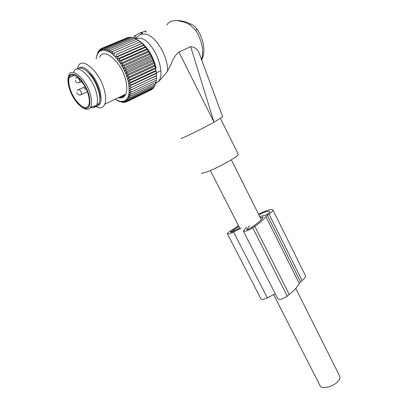 <?xml version="1.0" encoding="UTF-8"?>
<svg xmlns="http://www.w3.org/2000/svg" width="408" height="408" viewBox="0 0 408 408"><rect width="100%" height="100%" fill="white"/><g stroke="black" fill="none" stroke-linecap="round" stroke-linejoin="round"><path stroke-width="0.61" d="M134.722 38.362L134.033 36.19L140.995 32.426L141.714 33.813L142.433 33.502L141.494 32.237L140.995 32.426M141.729 32.553L145.253 31.064L145.901 32.084M135.242 38.49L140.648 34.247L145.6 34.032C156.009 35.904 168.504 57.278 167.479 71.273C163.384 76.515 160.211 80.08 157.972 81.972L155.698 83.436M135.43 38.602L140.495 38.23C154.096 40.586 167.188 74.572 157.82 81.998L155.693 83.462M200.45 56.6L199.15 53.071C197.712 49.337 194.886 47.19 190.674 46.629L178.877 52.035C175.741 54.636 173.298 58.324 171.549 63.097L167.479 71.273M201.725 60.047C204.683 53.045 204.005 49.337 203.271 44.049C202.21 38.857 200.251 34.058 197.39 29.651L195.549 29.932L189.603 24.618L190.531 23.868C193.326 25.128 195.611 27.05 197.385 29.646L197.467 29.764M166.923 24.97C168.677 21.792 172.064 20.349 177.082 20.65C181.055 20.997 185.227 22.323 189.603 24.618M178.877 52.035L214.022 122.232L204.071 127.531C191.301 134.166 179.658 139.516 181.106 138.139M214.022 122.232L190.674 46.629M222.635 116.78L214.22 122.125M238.226 154.122L238.42 154.505C237.303 156.269 232.024 159.666 222.574 164.694C211.4 170.559 200.797 174.599 201.736 172.747M140.648 34.247L141.714 33.813M339.487 375.686L339.961 376.625C340.287 378.201 339.415 380.006 337.334 382.051C331.944 387.473 320.504 389.523 319.872 385.305L273.615 294.571M87.618 71.946C91.224 74.99 94.294 79.331 96.834 84.961L98.853 90.683L99.807 97.339M93.361 106.366C96.104 107.09 98.037 106.116 99.154 103.454C100.21 100.608 100.093 96.681 98.802 91.662L96.548 85.277C93.667 78.892 90.188 74.006 86.108 70.625C82.385 67.779 79.468 67.264 77.362 69.079M72.894 75.929L72.961 74.98M73.634 72.073C76.648 62.546 92.422 76.622 96.37 92.784C97.67 97.808 97.803 101.74 96.762 104.581L96.308 105.534C95.018 107.63 93.065 108.217 90.438 107.299M69.87 88.001C68.595 83.538 68.422 80.029 69.34 77.479C71.772 69.503 84.946 81.365 88.368 94.916C89.505 99.159 89.648 102.479 88.801 104.866C86.241 112.904 73.45 101.291 69.87 88.001M149.894 53.315L122.089 65.719L123.027 63.352L148.604 51.989L149.894 53.315L150.047 54.493L124.522 65.912L122.089 65.719M148.476 51L120.625 63.342L121.441 60.909L147.064 49.608L148.476 51L148.604 51.989M120.625 63.342L123.027 63.352M156.055 67.901L155.458 65.392L155.178 66.091L154.525 65.183L154.392 63.352L153.622 62.465L153.464 60.777L152.572 59.757L152.398 58.232L151.373 57.089L151.205 55.733L150.047 54.493M155.178 66.091L155.259 67.881L155.785 68.462L155.831 70.538L130.703 82.248L128.382 81.177L130.06 79.555L155.259 67.881M155.458 65.392C152.062 54.162 146.666 46.022 139.271 40.984M127.357 37.745L101.628 48.414L101.679 50.087L102.944 48.027L128.494 37.266L129.112 37.48M130.907 37.505L129.968 37.118L104.372 47.909L104.387 49.878L105.901 48.068L131.539 37.24L132.748 37.817M134.625 38.403L133.186 37.628L107.518 48.496L107.447 50.704L109.201 49.2L134.895 38.286L136.522 39.26M138.506 40.433L136.649 39.209L110.94 50.169L110.741 52.55L112.715 51.398L138.429 40.387L138.705 40.565M147.064 49.608L146.972 48.812L145.432 47.379L145.396 46.782L143.738 45.319L143.764 44.921L138.429 40.387M146.972 48.812L119.08 61.098L121.441 60.909M119.08 61.098L119.779 58.619L145.432 47.379M145.396 46.782L117.473 59.002L119.779 58.619M117.473 59.002L118.055 56.503L143.738 45.319M143.764 44.921L115.816 57.079L118.055 56.503M115.816 57.079L116.29 54.58L141.989 43.457M142.091 43.253L116.29 54.58M114.128 55.355L114.505 52.872L140.214 41.805M112.715 51.398L112.429 53.841L114.505 52.872M109.201 49.2L109.074 51.505L110.94 50.169M105.901 48.068L105.881 50.158L107.518 48.496M102.944 48.027L102.984 49.852L104.372 47.909M96.722 55.84L98.481 51.112L98.496 52.275L99.389 49.965L99.43 51.306L100.439 49.062L100.49 50.572L101.628 48.414M96.15 58.925C97.645 50.082 102.413 47.991 110.461 52.657C117.897 57.691 125.567 70.166 128.204 81.442C130.733 95.441 128.036 102.097 120.125 101.403L115.194 99.221M155.167 65.923L127.689 78.596L130.06 79.555M127.689 78.596L129.249 76.811L154.525 65.183M154.392 63.352L126.837 75.975L129.249 76.811M126.837 75.975L128.275 74.047L153.622 62.465M153.464 60.777L125.843 73.353L128.275 74.047M125.843 73.353L127.158 71.288L152.572 59.757M152.398 58.232L124.71 70.752L127.158 71.288M124.71 70.752L125.904 68.569L151.373 57.089M151.205 55.733L123.456 68.197L125.904 68.569M123.456 68.197L124.522 65.912M155.785 68.462L128.382 81.177M120.125 101.403L122.609 102.403L121.747 101.679L124.047 102.464L123.068 101.612L125.394 102.265L124.302 101.301L126.643 101.816L125.429 100.751L127.775 101.113L126.439 99.96L128.775 100.159L127.322 98.935L129.642 98.966L128.071 97.68L130.361 97.538L128.673 96.217L130.922 95.885L129.122 94.544L131.32 94.024L129.412 92.682L131.544 91.973L129.54 90.647L156.483 77.954L156.529 73.348L156.223 73.119L156.239 70.946L155.831 70.538M156.494 77.877L156.351 80.167L131.544 91.973M156.402 79.841L156.045 82.207L131.32 94.024M155.927 82.263L155.57 84.063L130.922 95.885M155.31 84.191L154.938 85.716L130.361 97.538M154.515 85.92L154.148 87.154L129.642 98.966M153.541 87.445L153.214 88.363L128.775 100.159M152.393 88.76L152.148 89.337L127.775 101.113M151.062 89.862L126.643 101.816M97.726 52.484L98.073 52.336M98.481 51.112L99.032 50.878M99.389 49.965L100.179 49.633M100.439 49.062L101.526 48.603M117.239 100.394L117.958 100.72M117.366 100.45L119.519 101.541L119.901 101.357M118.917 101.077L119.519 101.541M118.876 101.097L121.421 101.939M120.386 101.541L121.094 102.097M156.657 75.648L129.499 88.454L131.6 89.745M129.499 88.454L156.442 75.597M156.529 73.348L129.295 86.134L131.478 87.368M129.295 86.134L131.177 84.859L156.223 73.119M156.239 70.946L128.918 83.696L131.177 84.859M128.918 83.696L130.703 82.248M99.511 57.487C103.612 46.425 121.941 62.164 125.868 80.682C127.174 86.399 127.138 90.907 125.756 94.197C124.246 97.41 121.798 98.573 118.407 97.691M125.394 102.265L126.424 101.771M124.047 102.464L124.797 102.102M122.609 102.403L123.129 102.153M128.821 96.334L128.28 96.589M129.356 94.722L128.77 95.003M125.322 95.054L119.35 97.9M119.927 97.966L125.016 95.543M77.398 69.049L78.081 66.672C81.702 55.621 100.057 71.849 104.463 90.576C105.917 96.359 106.024 100.888 104.785 104.173C103.612 106.962 101.658 108.166 98.92 107.788L94.615 106.014M78.795 68.223C83.752 63.429 96.706 77.214 100.082 91.122C102.281 101.22 100.72 106.207 95.401 106.09L94.778 105.968M85.665 70.283L90.209 74.144C96.467 80.876 101.123 93.442 99.853 99.802M243.464 231.346L277.777 298.738C279.322 300.094 282.469 299.217 287.227 296.116L289.241 294.505C294.474 290.282 297.789 286.549 299.192 283.305L302.088 280.561C304.501 278.608 305.648 277.027 305.536 275.808L305.194 275.12M300.523 281.806L267.362 215.261L269.025 214.113C271.59 212.323 272.906 210.987 272.978 210.115C271.713 208.646 266.914 210.018 258.575 214.231M238.507 225.721L229.51 231.509C228.123 232.468 227.404 233.182 227.353 233.651C227.786 234.355 229.857 233.804 233.565 231.989L241.215 228.011M227.47 233.876L260.916 298.824C261.543 299.905 263.68 299.584 267.327 297.855L233.565 231.989M274.798 293.949L267.327 297.855M246.58 227.123L243.336 231.091C244.601 231.861 247.717 230.755 252.679 227.761L254.827 226.277C260.401 222.391 264.088 219.152 265.883 216.561L267.362 215.261M259.651 216.378L265.231 215.347L266.893 214.511C268.75 213.216 269.703 212.252 269.754 211.619C268.739 210.554 265.118 211.63 258.891 214.858M249.645 225.95L246.661 229.49C247.192 229.811 248.487 229.347 250.548 228.108L252.69 226.629C258.33 222.697 261.829 219.519 263.18 217.097L260.217 217.505M239.669 227.996L233.136 231.397C231.591 232.147 230.729 232.381 230.546 232.086L238.843 226.379M195.549 29.932C202.042 40.759 204.046 50.658 201.572 59.639M177.082 20.65L178.556 20.548C182.351 20.834 186.293 21.915 190.378 23.797M134.971 35.516L136.139 37.771M80.631 94.901L81.493 94.126C81.829 91.994 78.683 88.006 78.101 89.826L77.28 90.719M79.137 82.768L80.039 81.952L78.469 77.933M77.79 77.342L76.602 77.576L75.745 78.52M69.105 87.536C67.799 82.906 67.621 79.132 68.564 76.219C70.477 65.433 86.43 78.785 90.489 95.018C91.922 100.47 91.943 104.514 90.551 107.151C89.633 108.712 88.291 109.39 86.522 109.186M69.278 87.781C66.871 77.857 68.468 73.333 74.057 74.205C79.356 75.944 86.506 85.955 89 95.156C91.147 105.162 89.388 109.466 83.711 108.059C78.504 106.004 71.864 96.671 69.278 87.781M302.088 280.561L269.025 214.113M287.227 296.116L252.679 227.761M289.241 294.505L254.827 226.277M299.192 283.305L265.883 216.561M247.049 229.643L246.82 229.194M231.836 231.974L231.438 231.198M234.105 230.892L233.534 229.775M199.15 53.071L222.722 117.014M220.504 118.529L238.42 154.505M145.503 30.993L146.222 31.967M231.311 159.824L261.273 219.611M295.759 288.425L339.961 376.625M210.36 170.513L240.001 228.643M76.883 92.494C77.607 94.88 79.116 95.549 81.406 94.498L87.343 91.79M84.13 87.108L78.938 89.449M75.358 80.294C76.092 82.727 77.622 83.416 79.948 82.36L81.743 81.559M84.104 86.904C84.303 88.276 85.068 89.143 86.399 89.495M156.228 72.884L160.88 70.701M96.834 84.961L96.548 85.277M96.762 104.581L99.154 103.454M69.156 87.71C73.149 102.071 86.256 114.347 90.551 107.151L96.308 105.534M69.34 77.479L74.368 75.286M104.785 104.173L125.756 94.197M95.401 106.09L98.92 107.788M305.536 275.808L272.978 210.115"/></g></svg>
